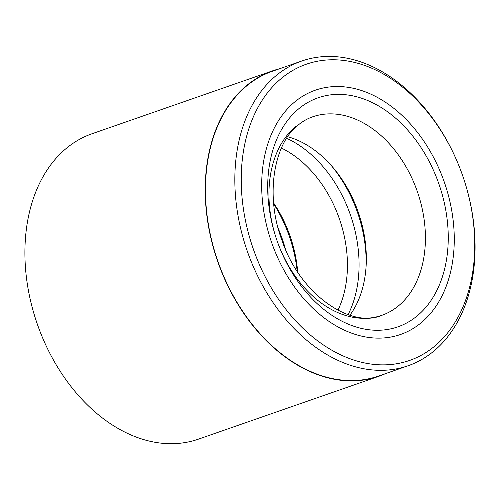 <?xml version="1.0" encoding="UTF-8"?>
<svg xmlns="http://www.w3.org/2000/svg" width="500" height="500" viewBox="0 0 500 500"><rect width="100%" height="100%" fill="white"/><g stroke="black" fill="none" stroke-linecap="round" stroke-linejoin="round"><path stroke-width="0.75" d="M301.856 60.987L272.488 71.219A161.381 114.113 70.8 0 0 247.356 85.344A161.381 114.113 70.8 0 0 225.331 279.962A161.381 114.113 70.8 0 0 378.681 376.006L408.05 365.769A161.381 114.113 -109.2 0 1 254.7 269.725A161.381 114.113 -109.2 0 1 276.725 75.113A161.381 114.113 -109.2 0 1 301.856 60.987A161.381 114.113 -109.2 0 1 462.713 175.831A161.381 114.113 -109.2 0 1 433.181 351.644A161.381 114.113 -109.2 0 1 408.05 365.769M434.006 346.712A156.85 110.913 70.8 0 0 462.713 175.831A156.85 110.913 70.8 0 0 281.944 77.938A156.85 110.913 70.8 0 0 269.363 284.506A156.85 110.913 70.8 0 0 434.006 346.712M279.312 68.838A161.7 114.338 70.8 0 0 272.381 70.912L92.062 133.737A161.7 114.338 70.8 0 0 66.881 147.894A161.7 114.338 70.8 0 0 44.812 342.9A161.7 114.338 70.8 0 0 198.469 439.137L378.787 376.312A161.7 114.338 70.8 0 0 385.506 373.625M295.269 101.487A129.362 91.475 70.8 0 0 277.613 257.494A129.362 91.475 70.8 0 0 400.538 334.481A129.362 91.475 70.8 0 0 420.681 323.162A129.362 91.475 70.8 0 0 438.338 167.156A129.362 91.475 70.8 0 0 315.413 90.169A129.362 91.475 70.8 0 0 295.269 101.487A129.362 91.475 70.8 0 0 277.613 257.494A129.362 91.475 70.8 0 0 400.538 334.481A129.362 91.475 70.8 0 0 420.681 323.162A129.362 91.475 70.8 0 0 438.338 167.156A129.362 91.475 70.8 0 0 315.413 90.169A129.362 91.475 70.8 0 0 295.269 101.487M272.381 70.912A161.7 114.338 70.8 0 0 247.2 85.069A161.7 114.338 70.8 0 0 225.131 280.075A161.7 114.338 70.8 0 0 378.787 376.312M287.694 136.725A105.106 74.319 -109.2 0 1 332.456 166.875A105.106 74.319 -109.2 0 1 366.225 263.788A105.106 74.319 -109.2 0 1 349.888 315.231M273.625 202.975A105.106 74.319 -109.2 0 1 297.7 272.069M281.4 148.062A105.106 74.319 -109.2 0 1 337.912 310.256M299.188 108.419A121.275 85.756 -109.2 0 1 426.488 156.512A121.275 85.756 -109.2 0 1 416.763 316.231A121.275 85.756 -109.2 0 1 289.462 268.137A121.275 85.756 -109.2 0 1 299.188 108.419M398.131 306.144A105.106 74.319 70.8 0 0 412.475 179.387A105.106 74.319 70.8 0 0 312.594 116.831C307.613 118.562 302.95 121.188 298.6 124.712C274.469 142.519 264.55 194.037 281.819 239.975C300.369 295.55 351.706 328.663 381.763 315.344A105.106 74.319 70.8 0 0 398.131 306.144M296.225 126.031A105.106 74.319 70.8 0 0 281.881 252.787A105.106 74.319 70.8 0 0 381.763 315.344M278.206 228.431A112.812 79.775 -109.2 0 1 285.469 249.275M273.712 203.944A112.812 79.775 -109.2 0 1 297.169 271.25M331.15 165.387A112.812 79.775 -109.2 0 1 366.125 265.769M286.65 138.3A112.812 79.775 -109.2 0 1 348.094 314.644"/></g></svg>
